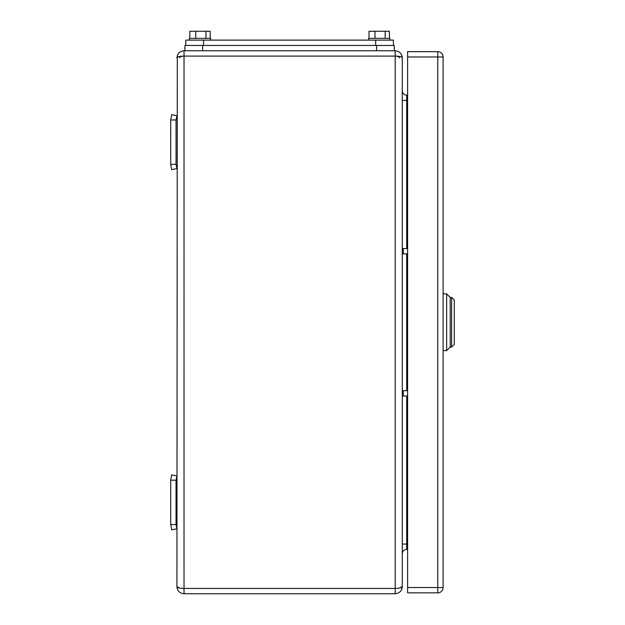 <?xml version="1.0" encoding="UTF-8"?>
<svg xmlns="http://www.w3.org/2000/svg" width="625" height="625" viewBox="0 0 625 625"><rect width="100%" height="100%" fill="white"/><g stroke="black" fill="none" stroke-linecap="round" stroke-linejoin="round"><path stroke-width="0.94" d="M179.594 57.867C179.859 56.789 181.336 56.195 184.031 56.094L184.031 50.766L202.664 50.766L184.914 50.766L184.914 45.445L184.914 50.766M184.914 45.445L394.305 45.445L394.305 50.766L376.555 50.766L395.188 50.766C399.5 51.227 401.867 53.594 402.289 57.867C401.867 56.789 399.5 56.195 395.188 56.094L184.031 56.094L184.031 588.43L395.188 588.43L395.188 50.766M184.031 50.766C179.719 51.227 177.352 53.594 176.93 57.867C177.352 56.789 179.719 56.195 184.031 56.094C179.719 56.195 177.352 56.789 176.93 57.867C177.352 53.594 179.719 51.227 184.031 50.766M399.625 57.867C399.359 56.789 397.883 56.195 395.188 56.094C399.5 56.195 401.867 56.789 402.289 57.867L402.289 586.648C401.875 587.719 399.508 588.312 395.188 588.43L395.188 593.75L184.031 593.75L184.031 588.43C179.711 588.312 177.352 587.719 176.93 586.648L177.297 55.617M399.391 588.086L402.289 586.648C401.875 590.922 399.508 593.289 395.188 593.75M179.828 588.086L176.93 586.648C177.352 590.922 179.711 593.289 184.031 593.75M407.609 549.391L406.727 549.391A4.438 4.438 0 0 0 402.289 553.828A4.438 4.438 0 0 1 406.727 549.391L406.727 395.984M406.727 248.531L406.727 95.133A4.438 4.438 0 0 1 402.289 90.695A4.438 4.438 0 0 0 406.727 95.133L407.609 95.133M170.719 524.547L171.719 529.867L176.93 528.773L176.047 524.547L170.719 524.547L170.719 480.188L176.047 480.188L176.047 524.547M176.047 480.188L176.93 475.953L171.719 474.859L170.719 480.188M170.719 164.336L170.719 119.969L176.047 119.969L176.047 164.336L170.719 164.336L170.719 164.883L171.719 169.656L176.93 168.562L176.047 164.336M176.047 119.969L176.93 115.742L171.719 114.648L170.719 119.969M402.289 253.852L407.609 253.852M402.289 248.531L407.609 248.531M402.289 395.984L407.609 395.984M402.289 390.664L407.609 390.664M407.609 592.859L407.609 587.539L437.773 587.539L437.773 592.859L407.609 592.859M407.609 56.977L407.609 51.656L437.773 51.656L437.773 56.977L443.102 56.977L443.102 587.539A5.32 5.32 0 0 1 437.773 592.859A5.32 5.32 0 0 0 443.102 587.539L437.773 587.539L437.773 56.977L407.609 56.977L407.609 587.539M443.102 56.977A5.32 5.32 0 0 0 437.773 51.656M443.102 350.648L446.648 350.648L446.648 293.867L443.102 293.867M446.648 350.648L450.195 347.102L451.617 347.102L454.281 344.438L454.281 300.078L451.617 297.414L450.195 297.414L450.195 347.102L450.195 297.414L446.648 293.867M451.617 347.102L451.617 297.414M393.414 45.445L393.414 40.125L185.805 40.125L185.805 45.445L185.805 40.125M376.555 45.445L376.555 50.766L202.664 50.766L202.664 45.445M368.57 40.125L368.57 38.352L389.867 38.352L389.867 40.125M389.414 38.352L389.414 31.25L385.188 31.25L385.188 38.352M385.188 31.25L374.984 31.25L374.984 38.352M369.023 38.352L369.023 31.25L374.984 31.25M189.352 40.125L189.352 38.352L210.648 38.352L210.648 40.125M210.195 38.352L210.195 31.25L205.961 31.25L205.961 38.352M205.961 31.25L195.766 31.25L195.766 38.352M189.805 38.352L189.805 31.25L195.766 31.25M402.289 544.062L407.609 544.062M407.609 100.453L402.289 100.453M406.727 390.664L406.727 253.852M403.312 253.852L403.312 248.531M403.312 395.984L403.312 390.664M203.547 40.125L203.547 45.445M375.672 40.125L375.672 45.445M402.289 57.867L401.984 55.812M402.242 57.055L402.008 55.883M401.922 588.898L402.289 586.648L401.922 588.898M176.93 586.648L177 587.625"/></g></svg>
